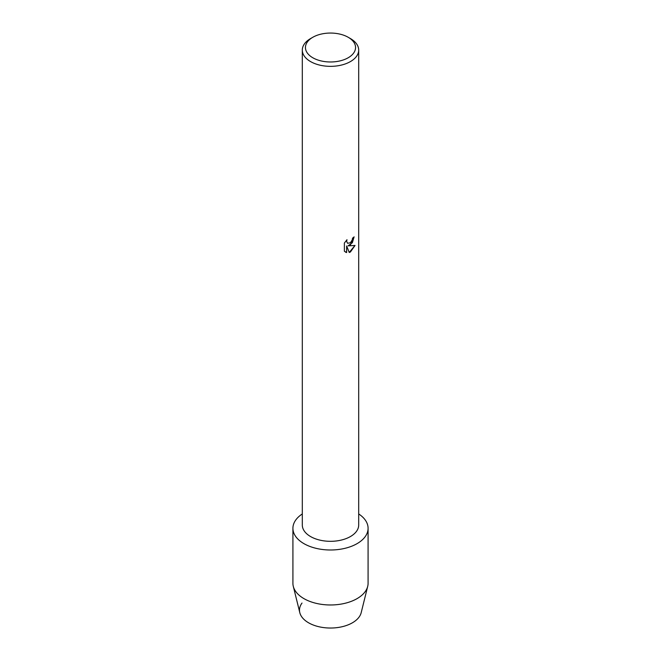 <?xml version="1.0" encoding="UTF-8"?>
<svg xmlns="http://www.w3.org/2000/svg" width="661" height="661" viewBox="0 0 661 661"><rect width="100%" height="100%" fill="white"/><g stroke="black" fill="none" stroke-linecap="round" stroke-linejoin="round"><path stroke-width="0.99" d="M368.086 528.296A37.586 21.697 180 0 1 357.08 543.639A37.586 21.697 180 0 0 358.692 513.944A37.586 21.697 180 0 1 368.086 528.296L368.086 583.275A37.586 21.697 180 0 1 367.706 586.348L361.195 612.656A31.009 17.905 180 0 1 352.429 622.786A31.009 17.905 180 0 1 313.099 624.951A31.009 17.905 180 0 1 302.011 603.055M348.215 37.289L350.429 38.569A28.192 16.277 180 0 1 358.692 50.071L358.692 525.049A28.192 16.277 180 0 1 350.429 536.55A28.192 16.277 180 0 1 319.709 540.078A28.192 16.277 180 0 1 302.308 525.049L302.308 50.071A28.192 16.277 180 0 1 310.571 38.569L312.785 37.289A25.06 14.468 180 0 1 348.215 37.289A25.06 14.468 180 0 1 348.215 57.747A25.06 14.468 180 0 1 312.785 57.747A25.06 14.468 180 0 1 312.785 37.289L310.571 38.569M357.08 543.639A37.586 21.697 180 0 1 304.771 544.11A37.586 21.697 180 0 1 302.308 513.944A37.586 21.697 180 0 0 292.914 528.296A37.586 21.697 180 0 0 316.115 548.341A37.586 21.697 180 0 0 357.08 543.639M350.429 244.942L348.017 245.867L355.04 245.462L350.429 251.99L349.239 252.494L346.645 245.95L346.645 252.568L344.381 251.238L344.373 243.066L346.992 239.728L346.637 241.356L347.603 243.289L350.429 242.744L352.28 239.827L352.544 238.134A28.192 16.277 0 0 0 354.131 236.869L350.429 244.942M358.692 50.071A28.192 16.277 180 0 1 350.429 61.58A28.192 16.277 180 0 1 319.709 65.109A28.192 16.277 180 0 1 302.308 50.071M354.081 236.902L352.363 242.736L348.017 245.867M347.579 243.273L346.587 241.331L346.893 239.827M345.422 252.072L346.595 252.543L346.645 245.95M349.231 252.461L354.974 245.471M367.706 586.348A37.586 21.697 180 0 1 357.08 598.618A37.586 21.697 180 0 1 318.619 603.865A37.586 21.697 180 0 1 293.294 586.348A37.586 21.697 180 0 1 292.914 583.275L292.914 528.296M352.429 622.786A31.009 17.905 180 0 1 320.692 627.115A31.009 17.905 180 0 1 299.805 612.656L293.294 586.348"/></g></svg>
